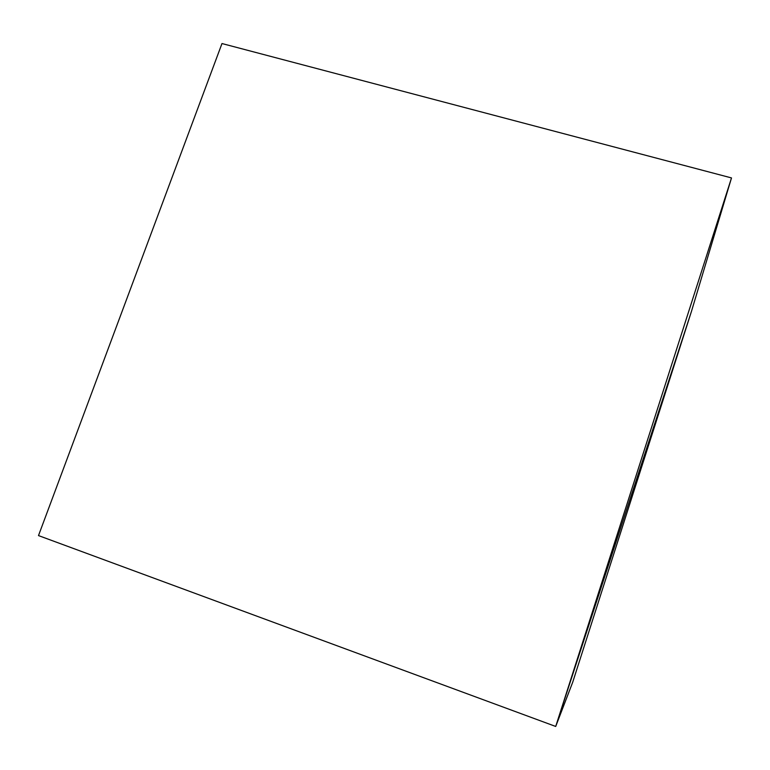 <?xml version="1.0" encoding="UTF-8"?>
<svg xmlns="http://www.w3.org/2000/svg" width="770" height="770" viewBox="0 0 770 770"><rect width="100%" height="100%" fill="white"/><g stroke="black" fill="none" stroke-linecap="round" stroke-linejoin="round"><path stroke-width="1.16" d="M731.5 177.928L555.709 726.457L691.489 311.301L731.5 177.928L221.981 43.544L38.5 535.583L555.709 726.457L38.5 535.583M555.709 726.457L691.489 311.301L572.697 682.259L555.709 726.457"/></g></svg>
